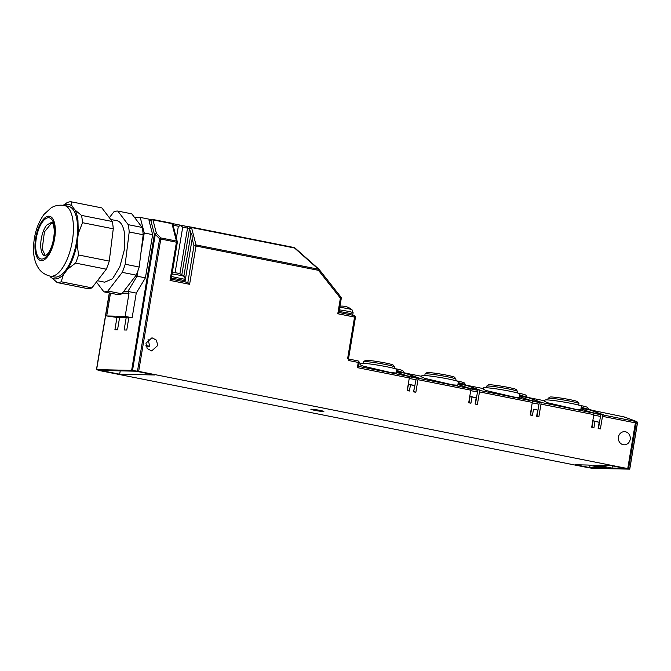 <?xml version="1.0" encoding="UTF-8"?>
<svg xmlns="http://www.w3.org/2000/svg" width="671" height="671" viewBox="0 0 671 671"><rect width="100%" height="100%" fill="white"/><g stroke="black" fill="none" stroke-linecap="round" stroke-linejoin="round"><path stroke-width="1.01" d="M532.237 401.115L539.367 402.533L538.981 404.21L532.237 402.868M593.952 427.662L592.082 426.966L593.122 420.742L599.186 422.269L594.992 421.438L593.952 427.662L591.713 427.217L593.818 414.619A1.568 0.654 -78.8 0 0 593.827 413.604A1.568 0.654 -78.8 0 0 593.508 413.084L539.333 402.088L539.367 402.533M532.178 401.006L539.283 402.424L532.178 401.006M637.14 422.059L635.076 421.346A1.568 0.654 -78.8 0 1 635.395 421.866A1.568 0.654 -78.8 0 1 635.387 422.881L636.183 423.074L635.076 421.346L602.181 414.804A1.568 0.654 101.2 0 1 602.499 415.332A1.568 0.654 101.2 0 1 602.491 416.347L600.386 428.937L598.197 428.182M598.515 428.241L600.486 416.431L593.743 415.089M593.743 413.336L600.872 414.753L600.486 416.431M602.181 414.804L600.847 414.309L600.872 414.753M593.684 413.227L600.788 414.644L593.684 413.227M636.452 421.472L637.45 423.2A1.568 1.568 0 0 0 636.452 421.472L624.483 417.026L636.251 421.413M576.372 404.521A18.486 1.225 -170.5 0 0 556.485 400.906A18.486 1.225 -170.5 0 0 544.919 400.126L544.701 401.443L547.662 402.768L575.575 409.293L580.809 409.679L581.388 406.232A18.486 1.225 -170.5 0 0 576.372 404.521M581.086 408.018L624.282 416.968L625.196 417.622M600.847 414.309L603.85 414.904L591.117 410.384M591.151 410.191L581.061 408.186M580.935 408.933L593.508 413.084M539.333 402.088L542.344 402.684L529.612 398.163M529.645 397.97L519.547 395.965M618.444 437.073A6.584 5.972 -88.7 0 1 624.466 431.654A6.584 5.972 -88.7 0 1 630.186 439.404A6.584 5.972 -88.7 0 1 624.173 444.814A6.584 5.972 -88.7 0 1 618.444 437.073M533.487 409.218L537.681 410.048L533.487 409.218L532.447 415.441L530.207 414.997L532.313 402.399A1.568 0.654 -78.8 0 0 532.321 401.384A1.568 0.654 -78.8 0 0 532.002 400.864L479.161 390.363L480.839 390.463L468.132 385.75L458.041 383.745M540.667 402.583A1.568 0.654 101.2 0 1 540.985 403.112A1.568 0.654 101.2 0 1 540.977 404.127L538.872 416.716L536.641 416.272L537.681 410.048M538.872 416.716L536.691 415.961M537.01 416.02L538.981 404.21M594.992 421.438L593.122 420.742M600.386 428.937L598.146 428.492L599.186 422.269M612.044 468.081L597.786 465.246L610.702 465.531L624.961 468.366L612.044 468.081L612.413 465.875M589.641 467.586L575.383 464.76L588.299 465.045L602.558 467.872L589.641 467.586L590.019 465.38M593.885 465.313A6.584 0.436 9.5 0 1 601.208 466.286A6.584 0.436 9.5 0 1 606.24 467.561A6.584 0.436 9.5 0 1 605.628 467.645A6.584 0.436 9.5 0 1 598.297 466.664A6.584 0.436 9.5 0 1 593.265 465.389A6.584 0.436 9.5 0 1 593.885 465.313M628.542 468.744L629.658 469.138L637.358 423.149L636.183 423.074L628.542 468.744L138.662 371.373L160.805 239.019L177.228 242.382M629.658 469.138L593.39 468.417L588.215 467.679L99.123 370.501L96.607 369.604L131.633 370.375L138.662 371.373M629.75 469.188L637.45 423.2M360.277 364.143L358.926 363.875M360.394 363.464A18.486 1.225 9.5 0 1 371.96 364.244A18.486 1.225 9.5 0 1 391.847 367.859A18.486 1.225 9.5 0 1 396.863 369.562L396.284 373.009L391.05 372.623L363.137 366.106L360.176 364.781L360.394 363.464M396.561 371.357L421.791 376.364M421.9 375.685A18.486 1.225 9.5 0 1 433.466 376.465A18.486 1.225 9.5 0 1 453.353 380.08A18.486 1.225 9.5 0 1 458.368 381.782L457.79 385.229L452.556 384.844L424.651 378.327L421.682 377.001L421.9 375.685M458.075 383.577L483.296 388.593M483.414 387.905A18.486 1.225 9.5 0 1 494.972 388.685A18.486 1.225 9.5 0 1 514.858 392.3A18.486 1.225 9.5 0 1 519.882 394.003L519.304 397.458L514.061 397.073L486.156 390.547L483.187 389.222L483.414 387.905M519.58 395.798L544.802 400.813M396.41 372.271L408.983 376.423L358.499 366.391M457.916 384.491L470.497 388.643L417.656 378.142L419.325 378.243L406.626 373.529L396.536 371.524M519.429 396.712L532.002 400.864M323.246 411.541A6.584 0.436 9.5 0 1 315.924 410.56A6.584 0.436 9.5 0 1 310.883 409.285A6.584 0.436 9.5 0 1 311.503 409.209A6.584 0.436 9.5 0 1 318.826 410.182A6.584 0.436 9.5 0 1 323.867 411.457A6.584 0.436 9.5 0 1 323.246 411.541M119.664 374.208L100.658 370.434L135.97 371.206L154.984 374.988L119.664 374.208L120.226 370.862M479.161 390.363A1.568 0.654 101.2 0 1 479.48 390.891A1.568 0.654 101.2 0 1 479.471 391.906L477.366 404.496L475.127 404.051L476.167 397.828L471.973 396.997L470.933 403.212L468.702 402.768L470.807 390.178A1.568 0.654 -78.8 0 0 470.816 389.163A1.568 0.654 -78.8 0 0 470.497 388.643M417.656 378.142A1.568 0.654 101.2 0 1 417.974 378.67A1.568 0.654 101.2 0 1 417.966 379.685L415.852 392.3L413.613 391.856L414.661 385.607L410.467 384.777L409.419 391.025L407.188 390.581L409.302 377.958A1.568 0.654 -78.8 0 0 409.302 376.943A1.568 0.654 -78.8 0 0 408.983 376.423M157.693 345.523L151.68 350.933L147.192 348.526L145.951 343.183L151.973 337.773L156.46 340.18L157.693 345.523M532.447 415.441L530.258 414.678M530.576 414.745L531.617 408.522M358.23 361.334L358.239 362.424L348.735 360.537L348.987 358.993L347.595 358.717L354.556 317.081L355.345 317.349M359.035 362.617L358.239 362.424L357.366 367.641L358.339 366.743M410.467 384.777L408.597 384.08L407.238 390.27M408.597 384.08L414.661 385.607M409.218 376.674L416.347 378.092L413.671 391.545M415.97 379.769L409.218 378.427M416.322 377.647L416.347 378.092M409.159 376.565L416.263 377.974L409.159 376.565M470.933 403.212L468.752 402.457M469.071 402.525L470.111 396.301L476.167 397.828M477.366 404.496L475.185 403.741M475.496 403.799L477.475 391.99L470.723 390.648M470.732 388.895L477.853 390.312L477.475 391.99M477.827 389.868L477.853 390.312M470.665 388.786L477.777 390.195L470.665 388.786M150.036 219.358L149.163 219.618L149.037 220.642L152.644 234.649L145.414 277.853L136.263 293.093L132.137 317.769L128.824 317.693L126.76 330.031L124.127 329.973L126.19 317.635L128.748 318.146M126.19 317.635L119.597 317.492L117.534 329.822L114.9 329.763L116.964 317.433L119.522 317.937M148.048 339.274L149.708 346.261L146.085 346.186M149.708 346.261L145.942 345.515M409.419 391.025L407.557 390.329M415.852 392.3L413.982 391.604M471.973 396.997L470.111 396.301M132.137 317.769L125.15 316.376L106.689 315.966L116.964 317.433M136.263 293.093L127.876 291.432L123.741 291.34M122.382 293.101L129.017 293.252L127.876 291.432L137.027 276.184L137.941 270.749A41.048 17.052 -78.8 0 0 139.165 267.024L125.192 264.248L129.201 231.973L143.183 234.749L139.165 267.024M129.017 293.252L125.15 316.376M106.689 315.966L110.505 293.16M348.492 358.893L355.445 317.333A1.568 1.568 0 0 0 354.204 315.538A1.568 0.654 -78.8 0 1 354.548 315.991A1.568 0.654 -78.8 0 1 354.556 317.081L337.781 313.751L338.763 312.854M337.781 313.751L340.398 298.142A1.568 0.445 -38.2 0 0 340.96 297.412A1.568 0.445 -38.2 0 0 340.969 297.161A1.568 0.445 -38.2 0 0 340.809 297.094M319.06 269.616A1.568 0.445 -38.2 0 0 319.069 269.365A1.568 0.445 -38.2 0 0 318.91 269.306L196.007 244.915L191.52 227.544L294.519 248.01L318.482 269.256A1.568 0.654 -78.8 0 1 318.54 269.759A1.568 0.654 -78.8 0 1 318.499 270.346A1.568 0.445 -38.2 0 0 319.06 269.616M183.871 276.125L190.925 233.953L191.352 233.684L192.049 235.127L192.183 238.809L193.961 245.72L196.007 244.915A1.568 0.654 -78.8 0 1 196.066 245.418A1.568 0.654 -78.8 0 1 196.016 246.014L193.961 245.72L187.855 282.483L171.172 279.17L187.805 282.474L189.608 284.311L196.016 246.014L318.499 270.346L340.398 298.142L341.178 298.402M171.013 279.522L170.031 280.419L189.608 284.311M149.037 220.642L150.9 220.684A1.568 1.082 -14.4 0 1 151.772 219.996A1.568 1.082 -14.4 0 1 152.946 219.878L156.452 233.491A1.568 0.503 -44.4 0 0 155.882 233.844A1.568 0.503 -44.4 0 0 155.286 234.389L159.623 238.817L160.797 237.92L156.452 233.491L154.405 234.296L131.633 370.375M149.927 219.342L140.247 217.421L144.257 232.98L140.927 252.892M152.644 234.649L144.257 232.98M145.414 277.853L137.027 276.184M192.183 238.809L184.97 281.904M177.236 241.543L177.186 242.382L177.236 241.543L176.431 241.032L160.797 237.92A1.568 0.654 -78.8 0 1 160.855 238.423A1.568 0.654 -78.8 0 1 160.805 239.019L159.623 238.817L137.48 371.172M134.401 217.287L140.247 217.421M294.938 247.976L294.519 248.01A1.568 0.654 101.2 0 0 294.359 247.666A1.568 0.654 101.2 0 0 294.175 247.549A1.568 0.654 101.2 0 0 294.124 247.549L191.227 227.1M173.361 226.421L173.554 225.28L178.36 226.236L180.566 225.741L182.73 227.1L189.549 228.601L191.596 227.796M173.244 223.745L187.134 226.504A1.568 0.654 101.2 0 1 187.184 226.504L190.95 227.058A1.568 1.568 0 0 1 191.176 227.083A1.568 0.654 101.2 0 0 191.134 227.083A1.568 1.367 92.7 0 0 189.532 228.35L191.52 227.544A1.568 0.654 101.2 0 0 191.361 227.201A1.568 0.654 101.2 0 0 191.176 227.083L294.175 247.549A1.568 1.568 0 0 1 294.905 247.918L318.876 269.163A1.568 1.568 0 0 1 319.069 269.365L340.969 297.161A1.568 1.568 0 0 1 341.279 298.385L338.905 312.594M182.73 227.1L175.081 272.787M178.36 226.236L176.372 238.113M175.274 233.961L174.334 230.304M174.72 231.68L174.443 230.631M175.072 233.08L177.303 241.719A1.568 1.568 0 0 1 177.329 242.365L171.155 279.262M172.917 224.785A1.568 1.082 165.6 0 0 172.892 224.6A1.568 1.082 165.6 0 0 172.892 224.592A1.568 1.082 165.6 0 0 172.824 224.416A1.568 1.082 165.6 0 0 172.028 223.904L176.431 241.032A1.568 0.654 -78.8 0 1 176.49 241.535A1.568 0.654 -78.8 0 1 176.448 242.122L170.031 280.419M172.866 224.517L172.858 224.45A1.568 1.568 0 0 0 171.625 223.2A1.568 0.654 101.2 0 1 171.81 223.317A1.568 0.654 101.2 0 1 171.969 223.661L172.028 223.904M172.766 225.02L171.969 223.661L152.946 219.878A1.568 0.654 -78.8 0 0 152.787 219.543A1.568 0.654 -78.8 0 0 152.602 219.425A1.568 0.654 -78.8 0 0 152.56 219.417A1.568 1.417 -88.7 0 0 152.334 219.392L149.818 219.333M136.238 275.144L121.828 293.814L107.846 291.038L122.256 272.367L136.238 275.144A41.048 17.052 -78.8 0 0 137.941 270.749M96.406 282.046L103.896 291.851L117.878 294.628A41.048 17.052 -78.8 0 0 121.828 293.814M117.794 211.063L131.776 213.839L142.168 227.444L128.186 224.668L117.794 211.063A41.048 17.052 -78.8 0 0 113.844 211.877L109.348 217.698M78.306 233.508L82.516 222.697L113.265 228.811L109.256 261.086L78.499 254.972L77.115 243.045L78.306 233.508L77.945 220.122A37.92 15.752 101.2 0 0 75.043 210.04L71.973 206.022L71.101 201.786L101.858 207.901L112.25 221.497L81.501 215.391L75.043 210.04M67.696 269.113L75.563 263.091L106.32 269.197L91.91 287.876L61.153 281.761L63.435 274.632L67.696 269.113A37.92 15.752 101.2 0 0 77.115 243.045M49.872 276.083L57.203 282.575L87.96 288.681A41.048 17.052 -78.8 0 0 91.91 287.876M71.101 201.786A41.048 17.052 101.2 0 0 67.15 202.6L63.208 205.276M45.46 255.869L42.214 249.092L44.412 231.94L52.112 222.386M50.14 276.133L54.334 276.972A36.033 14.972 -78.8 0 0 71.688 259.232A36.033 14.972 -78.8 0 0 77.123 221.187A36.033 14.972 -78.8 0 0 68.383 206.282L64.19 205.443C56.607 204.353 52.321 207.138 51.071 207.909L43.976 214.41C37.668 223.275 34.187 233.919 33.55 246.341C33.114 255.559 34.917 263.066 38.96 268.853C39.74 269.901 42.567 274.187 50.14 276.133A36.033 14.972 -78.8 0 0 61.195 269.776A36.033 14.972 -78.8 0 0 72.929 220.356A36.033 14.972 -78.8 0 0 64.19 205.443M81.501 215.391A41.048 17.052 101.2 0 1 82.114 218.897A41.048 17.052 101.2 0 1 82.516 222.697M63.56 205.334A37.92 15.752 101.2 0 1 71.973 206.022M63.435 274.632A37.92 15.752 101.2 0 1 50.744 277.224M61.153 281.761A41.048 17.052 101.2 0 1 57.203 282.575M78.499 254.972A41.048 17.052 101.2 0 1 75.563 263.091M113.265 228.811A41.048 17.052 -78.8 0 0 112.871 225.011A41.048 17.052 -78.8 0 0 112.25 221.497M106.32 269.197A41.048 17.052 -78.8 0 0 109.256 261.086M97.412 280.738L104.735 282.189L112.552 278.75L119.824 266.764L124.294 249.998L124.554 233.684A31.336 13.017 -78.8 0 0 116.955 220.725L110.707 219.484M103.896 291.851A41.048 17.052 -78.8 0 0 107.846 291.038M129.201 231.973A41.048 17.052 -78.8 0 0 128.807 228.174A41.048 17.052 -78.8 0 0 128.186 224.668M122.256 272.367A41.048 17.052 -78.8 0 0 125.192 264.248M143.183 234.749A41.048 17.052 -78.8 0 0 142.789 230.958A41.048 17.052 -78.8 0 0 142.168 227.444M581.052 408.228L590.153 410.031L601.946 414.41L589.482 412.111M519.547 396.007L528.647 397.811L540.432 402.189L527.976 399.891M458.033 383.778L467.133 385.59L478.926 389.968L466.462 387.67M396.527 371.558L405.628 373.37L417.421 377.748L404.957 375.45M394.187 368.454L394.439 366.936A15.668 1.04 -170.5 0 0 394.422 366.869A15.668 1.04 -170.5 0 0 381.933 363.808A15.668 1.04 -170.5 0 0 364.999 361.577A15.668 1.04 -170.5 0 0 363.581 361.703A15.668 1.04 -170.5 0 0 363.539 361.77L363.279 363.288M394.422 366.869L393.131 365.074A14.099 0.931 -170.5 0 0 381.9 362.323A14.099 0.931 -170.5 0 0 366.66 360.31A14.099 0.931 -170.5 0 0 365.385 360.428L363.581 361.703M519.731 394.884L527.087 397.291M527.104 396.955L525.821 395.16A14.099 0.931 -170.5 0 0 517.224 392.904L517.458 391.386A15.668 1.04 -170.5 0 0 517.433 391.31A15.668 1.04 -170.5 0 0 504.953 388.257A15.668 1.04 -170.5 0 0 488.018 386.018A15.668 1.04 -170.5 0 0 486.601 386.152A15.668 1.04 -170.5 0 0 486.55 386.211L486.299 387.729M578.712 405.125L578.964 403.606A15.668 1.04 -170.5 0 0 578.947 403.531A15.668 1.04 -170.5 0 0 566.458 400.478A15.668 1.04 -170.5 0 0 549.524 398.238A15.668 1.04 -170.5 0 0 548.106 398.373A15.668 1.04 -170.5 0 0 548.064 398.431L547.804 399.95M578.947 403.531L577.656 401.736A14.099 0.931 -170.5 0 0 566.425 398.985A14.099 0.931 -170.5 0 0 551.176 396.972A14.099 0.931 -170.5 0 0 549.901 397.089L548.106 398.373M396.712 370.442L404.068 372.85M404.093 372.514L402.801 370.719A14.099 0.931 -170.5 0 0 394.212 368.463M517.433 391.31L516.15 389.515A14.099 0.931 -170.5 0 0 504.911 386.764A14.099 0.931 -170.5 0 0 489.671 384.751A14.099 0.931 -170.5 0 0 488.396 384.869L486.601 386.152M581.237 407.104L588.593 409.511M588.618 409.176L587.326 407.381A14.099 0.931 -170.5 0 0 578.737 405.125M458.226 382.663A15.668 1.04 9.5 0 1 465.599 384.735A15.668 1.04 9.5 0 1 465.624 384.81L465.573 385.07M465.599 384.735L464.315 382.94A14.099 0.931 -170.5 0 0 455.718 380.683M455.693 380.675L455.953 379.157A15.668 1.04 -170.5 0 0 455.928 379.09A15.668 1.04 -170.5 0 0 443.439 376.028A15.668 1.04 -170.5 0 0 426.504 373.797A15.668 1.04 -170.5 0 0 425.087 373.923A15.668 1.04 -170.5 0 0 425.045 373.99L424.793 375.508M455.928 379.09L454.644 377.295A14.099 0.931 -170.5 0 0 443.405 374.544A14.099 0.931 -170.5 0 0 428.165 372.531A14.099 0.931 -170.5 0 0 426.89 372.648L425.087 373.923M593.818 414.619L540.977 404.127M627.746 468.551L635.387 422.881L602.491 416.347M357.836 360.872L348.97 359.111L357.886 360.872A1.568 1.568 0 0 1 359.128 362.667L358.49 366.483M479.471 391.906L532.313 402.399M417.966 379.685L470.807 390.178M409.302 377.958L357.366 367.641M109.432 292.95L96.607 369.604M152.653 219.434L171.575 223.2A1.568 0.654 101.2 0 1 171.625 223.2L152.602 219.425A1.568 1.568 0 0 0 152.334 219.392A1.568 1.417 -88.7 0 0 150.9 220.684L154.405 234.296L155.286 234.389L132.514 370.467M338.922 312.493L354.204 315.538A1.568 0.654 -78.8 0 0 354.162 315.529L338.922 312.501M171.826 223.401L173.202 223.728A1.568 0.654 101.2 0 0 173.152 223.72L172.338 223.552M190.816 227.058L187.226 226.521M339.081 311.529A9.553 0.637 9.5 0 1 352.845 314.397L353.122 312.745L352.023 309.784A15.668 15.668 0 0 0 339.971 306.219M190.925 233.953L189.549 228.601L181.824 274.758M171.331 278.197A9.553 0.637 9.5 0 1 185.095 281.065L185.372 279.413L171.608 276.544M173.043 225.171L173.554 225.28A1.568 0.654 101.2 0 0 173.546 224.181A1.568 0.654 101.2 0 0 173.202 223.728L187.184 226.504A1.568 0.654 101.2 0 1 187.519 226.966A1.568 0.654 101.2 0 1 187.536 228.056L179.87 273.835M339.358 309.876A9.553 0.637 9.5 0 1 353.122 312.745M339.786 307.343A8.027 0.528 9.5 0 1 347.519 308.593A8.027 0.528 9.5 0 1 352.023 309.784M172.036 274.011A8.027 0.528 9.5 0 1 179.769 275.269A8.027 0.528 9.5 0 1 184.273 276.452A15.668 15.668 0 0 0 172.221 272.887M40.956 248.84A17.236 7.155 -78.8 0 0 45.125 255.97L47.867 253.663C51.466 248.605 53.571 241.795 54.192 233.24C54.376 228.861 53.789 225.381 52.43 222.789L51.843 222.16L46.567 225.204A17.236 7.155 -78.8 0 0 40.956 248.84M42.793 221.514A20.994 8.723 -78.8 0 0 35.957 250.308A20.994 8.723 -78.8 0 0 47.49 255.29A20.994 8.723 -78.8 0 0 54.326 226.496A20.994 8.723 -78.8 0 0 42.793 221.514M42.617 220.256A22.562 9.369 -78.8 0 0 35.269 251.197A22.562 9.369 -78.8 0 0 47.666 256.548A22.562 9.369 -78.8 0 0 55.014 225.607A22.562 9.369 -78.8 0 0 42.617 220.256M589.717 411.986L580.969 408.731M528.203 399.757L519.463 396.511M466.697 387.536L457.949 384.29M405.192 375.315L396.444 372.07M109.289 292.917L96.456 369.62M352.401 315.177L352.845 314.397M184.651 281.845L185.095 281.065M172.892 224.6L174.535 230.975M185.372 279.413L184.273 276.452M590.228 410.056L602.055 414.443M528.723 397.836L540.549 402.223M467.217 385.615L479.035 390.002M405.703 373.395L417.53 377.781M591.78 410.14A8.144 8.144 0 0 0 589.599 409.713M468.761 385.699A8.144 8.144 0 0 0 466.58 385.271M530.266 397.92A8.144 8.144 0 0 0 528.094 397.492M407.255 373.479A8.144 8.144 0 0 0 405.074 373.051"/></g></svg>

